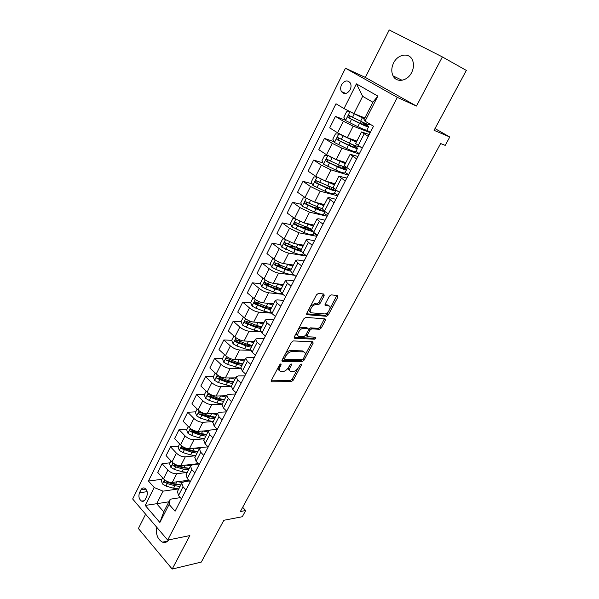 <?xml version="1.0" encoding="UTF-8"?>
<svg xmlns="http://www.w3.org/2000/svg" width="599" height="599" viewBox="0 0 599 599"><rect width="100%" height="100%" fill="white"/><g stroke="black" fill="none" stroke-linecap="round" stroke-linejoin="round"><path stroke-width="0.9" d="M280.894 363.825L279.561 364.851L271.362 380.395L271.669 381.825L291.511 381.533L293.33 380.103L301.417 365.038L301.23 364.027L299.934 365.023L298.879 366.985C297.194 369.755 295.232 371.275 293.008 371.552L291.271 371.552C289.414 371.208 289.107 369.673 290.365 366.94L291.421 364.948L291.211 363.93L289.894 364.941L288.83 366.932C287.131 369.74 285.139 371.283 282.84 371.56L281.058 371.56C279.141 371.215 278.812 369.65 280.07 366.88L281.133 364.866L280.894 363.825M393.603 62.947C391.379 67.642 391.207 71.955 393.086 75.893C396.493 83.074 407.41 81.247 411.625 72.569C413.842 67.994 414.081 63.734 412.337 59.803C408.96 52.188 397.721 54.21 393.603 62.947M156.758 527.277C155.688 534.405 157.612 539.37 162.524 542.162C165.002 542.971 167.128 542.192 168.896 539.834M341.55 84.781C340.412 87.282 340.382 89.558 341.445 91.587C344.268 94.709 347.165 94.095 350.138 89.745C351.276 87.267 351.328 85.013 350.295 82.976C347.45 79.787 344.53 80.386 341.55 84.781M324.164 295.681L323.902 294.019L318.413 293.398L316.489 294.828L306.86 313.09L307.16 314.715L326.56 316.287L328.327 314.879L337.814 297.201L337.589 295.577L331.097 294.85L329.338 296.258L325.242 303.955L325.489 305.58L328.679 305.887C332.258 306.037 328.14 314.086 324.583 313.928L311.667 312.85C307.946 312.768 312.019 304.532 315.748 304.651L318.249 304.869L320.046 303.438L324.164 295.681L322.943 294.73L323.205 293.944M145.617 514.204L138.399 528.543L172.19 569.05L201.309 562.079L223.846 520.276L242.31 516.727L245.687 510.535L240.364 511.524L440.647 143.535L445.199 145.385L449.782 136.999L435.001 128.568M442.384 56.927L389.23 29.95L365.345 77.421L416.462 106.053L442.384 56.927L466.344 70.42L434.058 130.312L449.782 136.999M416.462 106.053L397.332 97.367L167.675 540.088L132.656 498.989L345.466 68.226L397.332 97.367M172.19 569.05L189.853 535.581L167.675 540.088M293.323 340.928L291.413 342.381L282.144 359.947L282.473 361.437L302.143 361.699L303.97 360.284L313.105 343.249L312.835 341.752L293.323 340.928M294.386 336.743L303.828 318.833L305.745 317.388L325.092 318.885L325.347 320.443L321.341 327.9L319.552 329.308L311.712 328.829L309.893 330.259L307.242 335.238L307.527 336.773L315.613 337.17C316.197 337.881 315.838 338.562 314.535 339.214L294.708 338.3L294.386 336.743M145.265 499.431L146.718 496.526C147.931 492.895 147.257 490.109 144.688 488.17C143.146 487.556 141.896 488.125 140.937 489.862L139.5 492.752C138.294 496.414 138.99 499.207 141.589 501.116C143.094 501.685 144.322 501.123 145.265 499.431M168.881 501.797L156.683 503.722L163.759 511.838L170.206 499.214L169.098 504.433L175.088 511.224L373.514 126.239L365.038 121.163L363.997 119.628L372.877 102.242L362.665 96.334L353.934 113.608L364.851 117.958M169.098 504.433L159.881 522.47L145.228 505.421L154.19 487.534L163.04 491.15L178.33 488.949M161.865 479.305L148.462 481.034L154.19 487.534M148.462 481.034L335.987 103.762L344.028 108.584L356.405 83.867L377.857 96.102L365.038 121.163M365.345 77.421L345.466 68.226M245.687 510.535L242.647 507.331M163.04 491.15L156.683 503.722L145.228 505.421M345.376 120.189L335.433 116.386L343.384 121.238L353.178 126.179L370.219 132.626M335.433 116.386L329.697 127.872L337.574 132.791L347.338 137.688L356.869 141.087M334.077 141.701L324.448 138.391L332.25 143.363L341.992 148.215L359.19 154.033M324.448 138.391L318.81 149.69L326.537 154.722L336.249 159.529L345.863 162.591M322.996 162.913L313.644 160.038L321.304 165.122L330.992 169.891L348.333 175.103M313.644 160.038L308.096 171.149L315.688 176.293L325.339 181.018L335.028 183.743M312.124 183.811L303.012 181.332L310.537 186.521L320.166 191.208L337.649 195.828M303.012 181.332L297.553 192.264L305.011 197.513L314.61 202.155L324.373 204.559M301.447 204.401L292.559 202.282L299.949 207.576L309.518 212.181L327.136 216.232M292.559 202.282L287.183 213.042L294.506 218.388L304.045 222.955L313.883 225.044M290.957 224.685L282.264 222.895L289.527 228.294L299.036 232.816L316.781 236.313M282.264 222.895L276.978 233.483L284.173 238.934L293.66 243.419L303.566 245.201M280.646 244.677L272.141 243.179L279.269 248.675C282.451 250.944 285.603 252.426 288.725 253.122L306.591 256.08M272.141 243.179L266.937 253.609L274.005 259.142C277.157 261.434 280.302 262.901 283.432 263.553L293.405 265.05M270.516 264.369L262.167 263.148L269.176 268.734C272.305 271.033 275.443 272.493 278.58 273.107L294.581 275.278M262.167 263.148L257.046 273.414L263.994 279.044C267.102 281.358 270.224 282.803 273.369 283.372L283.402 284.585M260.558 283.776L252.359 282.81L259.247 288.478C262.325 290.807 265.439 292.237 268.592 292.776L282.81 294.296M252.359 282.81L247.312 292.904L254.141 298.624C257.196 300.968 260.303 302.39 263.463 302.884L273.548 303.82M250.756 302.892L242.7 302.158L249.469 307.916C252.501 310.275 255.601 311.682 258.761 312.146L271.504 313.157M242.7 302.158L237.736 312.101L244.444 317.904C247.454 320.27 250.539 321.67 253.706 322.097L263.852 322.756M241.12 321.723L233.183 321.214L239.84 327.054C242.827 329.435 245.912 330.82 249.079 331.21L260.752 331.824M233.183 321.214L228.294 331.007L234.89 336.885C237.855 339.281 240.933 340.651 244.107 341.011L254.305 341.408M231.723 340.292L223.816 339.977L230.36 345.893C233.303 348.296 236.365 349.659 239.548 349.981L250.487 350.28M223.816 339.977L219.002 349.621L225.486 355.574C228.414 357.992 231.461 359.348 234.651 359.632L244.901 359.782M222.529 358.576L214.592 358.449L221.024 364.447C223.929 366.873 226.976 368.213 230.166 368.467L240.656 368.505M214.592 358.449L209.852 367.951L216.224 373.986C219.107 376.427 222.147 377.752 225.336 377.969L235.632 377.879M213.476 376.591L205.509 376.651L211.829 382.724C214.689 385.172 217.722 386.49 220.919 386.677L231.236 386.467M205.509 376.651L200.837 386.011L207.104 392.113C209.942 394.576 212.967 395.879 216.164 396.036L226.504 395.707M204.559 394.344L196.562 394.584L202.776 400.716C205.592 403.187 208.609 404.49 211.814 404.61L222.169 404.168M196.562 394.584L191.957 403.801L198.119 409.971C200.92 412.456 203.922 413.744 207.134 413.834L217.497 413.273M195.768 411.835L187.742 412.247L193.859 418.446C196.637 420.94 199.632 422.22 202.844 422.28L213.244 421.614M187.742 412.247L183.212 421.329L189.269 427.566C192.024 430.067 195.012 431.332 198.232 431.362L208.781 430.569M187.105 429.071L179.056 429.648L185.069 435.915C187.809 438.431 190.782 439.688 194.001 439.688L204.446 438.797M179.056 429.648L174.586 438.595L180.554 444.9C183.264 447.423 186.237 448.666 189.456 448.636L201.421 447.49M178.569 446.06L170.498 446.794L176.413 453.129C179.108 455.659 182.074 456.895 185.293 456.835L195.768 455.734L190.572 454.888L182.957 452.589L179.356 450.47L178.083 447.034L179.64 443.934M170.498 446.794L166.095 455.614L171.958 461.979C174.638 464.517 177.589 465.745 180.816 465.655L198.276 463.641M170.161 462.802L162.059 463.693L167.877 470.088C170.535 472.633 173.485 473.854 176.712 473.742L186.985 472.461M162.059 463.693L157.717 472.386L163.49 478.811C166.133 481.364 169.068 482.577 172.302 482.435L188.767 480.211M180.404 497.634L170.206 499.214M189.434 480.945L183.99 481.678L181.744 483.131L183.024 486.725L186.019 490.019M198.636 464.015L192.691 464.704L190.475 466.082L191.807 469.616L194.855 472.873M208.01 446.854L201.519 447.483L199.332 448.778L200.725 452.245L203.825 455.472M217.22 429.49L210.481 429.992L208.325 431.22L209.777 434.612L212.93 437.809M226.287 411.887L219.586 412.247L217.452 413.392L218.972 416.709L222.177 419.869M235.497 394.022L228.825 394.224L226.722 395.288L228.301 398.53L231.558 401.659M244.849 375.887L238.2 375.925L236.133 376.906L237.781 380.066L241.097 383.158M254.335 357.468L247.724 357.348L245.687 358.239L247.402 361.317L250.779 364.372M263.979 338.764L257.398 338.48L255.399 339.281L257.181 342.276L260.617 345.286M273.765 319.776L267.229 319.312L265.26 320.016L267.109 322.928L270.606 325.901M283.709 300.481L277.21 299.844L275.278 300.451L277.202 303.274L280.759 306.201M293.81 280.886L287.348 280.062L285.453 280.572L287.46 283.297L291.077 286.18M304.067 260.977L297.651 259.966L295.794 260.37L297.875 262.998L301.567 265.836M314.497 240.753L308.118 239.54L306.306 239.84L308.47 242.37L312.221 245.156M325.085 220.2L318.758 218.785L316.991 218.972L319.237 221.39L323.056 224.131M335.859 199.302L329.577 197.685L327.855 197.76L334.077 202.762M346.799 178.068L338.899 176.188L345.279 181.025M357.925 156.481L350.123 154.257L356.675 158.915M369.239 134.535L361.549 131.952L368.265 136.43M237.346 340.517L236.635 340.487M247.739 322.157L246.047 322.045M258.753 303.618L255.698 303.341M270.351 284.929L265.656 284.375M282.451 266.113L276.289 265.215M295.187 247.23L288.037 245.972M307.265 228.047L300.436 226.639M317.515 208.227L313.606 207.299M177.454 491.517L178.509 495.523L181.475 498.832M186.109 474.61L187.225 478.541L190.242 481.821M194.892 457.456L196.075 461.305L199.145 464.554M203.802 440.04L205.053 443.814L208.175 447.026M212.855 422.362L214.172 426.046L217.347 429.228M222.042 404.415L223.434 408.016L226.662 411.161M231.371 386.198L232.831 389.702L236.118 392.817M240.85 367.696L242.378 371.103L245.725 374.18M250.472 348.903L252.074 352.212L255.481 355.252M260.243 329.817L261.928 333.029L265.394 336.024M315.269 338.884L314.056 338.832M270.171 310.424L271.939 313.532L275.458 316.482M280.257 290.725L282.107 293.727L285.693 296.632M290.5 270.711L292.439 273.593L296.093 276.461M300.915 250.367L302.937 253.137L306.658 255.953M311.502 229.694L313.614 232.345L317.403 235.108M317.126 235.647L313.891 233.281M322.262 208.684L324.463 211.2L328.327 213.918M327.436 215.64L324.149 213.311M333.201 187.322L335.5 189.711L339.431 192.369M337.918 195.311L334.564 193.028M344.32 165.601L350.722 170.46M348.558 174.653L345.151 172.422M355.626 143.513L362.208 148.17M359.378 153.666L355.911 151.48L357.491 148.402M370.369 132.342L366.775 130.163M353.934 113.608L344.028 108.584M163.759 511.838L159.881 522.47M356.405 83.867L362.665 96.334M377.857 96.102L372.877 102.242M278.43 366.992C277.861 368.894 278.206 370.055 279.463 370.482M288.681 367.209C288.171 369.021 288.523 370.122 289.736 370.496M271.197 380.792L290.388 380.537L292.207 379.115L297.935 368.43M305.056 355.132L312.161 341.722M281.949 360.441L300.998 360.718L302.809 359.318M284.577 358.344L284.802 359.393L302.046 359.67L303.334 358.674L304.449 356.592C305.745 353.792 305.438 352.219 303.521 351.883L291.765 351.561C289.459 351.793 287.445 353.343 285.708 356.203L284.577 358.344L283.492 357.401M283.252 357.858L284.413 359.056M303.933 351.927L302.36 350.894L303.521 351.883M285.244 354.069C286.973 351.838 288.755 350.67 290.597 350.557L302.36 350.894M308.635 329.428L310.529 327.855L318.376 328.342L320.166 326.942L324.396 318.825M305.819 334.991L307.01 336.339M294.161 337.334L313.367 338.248L314.7 337.125M303.536 328.327L303.401 328.327C299.672 328.125 295.449 336.398 299.283 336.368L303.888 336.593L305.73 335.155L308.38 330.169L308.096 328.604L303.536 328.327L302.21 327.339C300.608 327.473 299.103 328.522 297.688 330.483M296.932 331.921C296.265 333.868 296.587 335.013 297.883 335.358M307.429 328.057L308.096 328.604M302.345 327.346L306.905 327.631M310.357 306.463L314.535 303.686L317.036 303.91L318.833 302.48L322.943 294.73M309.226 308.605C308.702 310.469 309.069 311.555 310.334 311.862M328.724 305.894L327.473 304.936L328.679 305.887M324.98 304.689L327.473 304.936M329.899 308.77L336.863 295.494M306.613 313.794L325.369 315.329L327.136 313.928L328.424 311.525M162.606 477.83L161.243 480.54L162.479 483.977L166.013 486.081L173.583 488.237L178.772 488.941M177.334 481.753L182.276 482.367M185.802 481.431L186.888 480.465M180.853 484.876L175.657 484.157L168.087 481.985L165.129 480.495C164.126 480.578 163.954 481.162 164.613 482.24L167.286 483.573L174.856 485.737L180.044 486.448M180.441 484.883L174.676 484.464L166.387 482.008L164.613 482.24M171.059 461.005L169.599 463.903L170.857 467.347L174.421 469.459L182.014 471.683L187.21 472.454M185.742 465.086L190.609 465.79M194.945 464.442L195.371 463.978L195.162 464.42M189.321 468.328L184.125 467.542L176.525 465.296L173.575 463.813C172.534 463.873 172.355 464.465 173.021 465.573L175.709 466.913L183.309 469.144L188.505 469.93M189.194 468.328L183.114 467.901L174.788 465.371L173.021 465.573M194.271 448.179L199.235 448.965M197.917 451.541L192.713 450.688L185.091 448.374L182.148 446.884C181.07 446.929 180.876 447.513 181.549 448.651L191.882 452.312L197.086 453.166M197.895 451.586L191.673 451.099L183.316 448.486L181.549 448.651M188.341 426.608L186.686 429.91L187.981 433.347L191.613 435.473L199.257 437.847L204.461 438.76M202.919 431.01L207.973 431.901M206.64 434.507L201.429 433.586L193.777 431.19L190.849 429.708C189.733 429.73 189.524 430.322 190.205 431.49L200.59 435.233L205.794 436.154M206.573 434.634L200.351 434.043L191.965 431.355L190.205 431.49M197.176 409.027L195.416 412.531L196.742 415.976L200.395 418.109L208.07 420.558L213.281 421.539M211.687 413.587L216.845 414.575M215.49 417.226L210.271 416.23L199.677 412.284C198.524 412.277 198.299 412.868 198.995 414.066L209.418 417.907L214.629 418.896M215.385 417.428L209.163 416.747L200.747 413.976L198.995 414.066M206.146 391.177L204.281 394.898L205.622 398.335L209.313 400.476L217.01 403.007L222.229 404.063M220.574 395.894L225.845 396.995M224.468 399.683L219.249 398.612L208.639 394.591C207.449 394.561 207.202 395.16 207.913 396.388L218.38 400.312L223.599 401.382M224.318 399.975L218.103 399.189L209.657 396.328L207.913 396.388M215.251 373.057L213.274 376.996L214.644 380.432L218.365 382.589L231.311 386.325M229.589 377.932L234.98 379.152M234.164 377.894L235.137 377.879M233.58 381.885L228.361 380.732L217.744 376.636C216.509 376.576 216.246 377.175 216.965 378.441L227.478 382.462L232.704 383.6M233.385 382.259L227.178 381.361L218.702 378.418L216.965 378.441M224.498 354.668L222.409 358.823L223.794 362.26L227.553 364.417L240.648 368.325M238.716 359.692L244.257 361.04M242.812 359.752L244.879 359.782M242.835 363.81L237.608 362.582L226.976 358.412C225.703 358.322 225.426 358.921 226.152 360.216L236.717 364.334L241.944 365.555M242.595 364.282L236.388 363.271L227.882 360.239L226.152 360.216M233.88 335.987L231.678 340.374L233.093 343.811L236.882 345.975L244.662 348.753L250.404 350.086M247.971 341.16L253.669 342.65M251.76 341.31L254.283 341.46M252.231 345.466L246.998 344.155L236.358 339.91C235.04 339.79 234.748 340.389 235.482 341.722L246.092 345.937L251.318 347.24M251.939 346.027L245.74 344.904L237.204 341.782L235.482 341.722M243.366 317.111L241.09 321.648L242.528 325.077L246.354 327.249L254.156 330.109L260.58 331.591M261.568 327.226L261.246 326.762M257.338 322.329L263.231 323.984M260.887 322.562L263.807 322.854M261.763 326.837L256.537 325.444L245.875 321.116C244.527 320.967 244.22 321.573 244.946 322.928L255.616 327.256L260.842 328.641M261.426 327.496L255.241 326.26L247.447 323.385L246.661 323.041L246.182 321.521M244.946 322.928L246.668 323.048L244.946 322.928M252.965 298.017L253.474 298.062L252.965 298.017L250.644 302.622L252.112 306.052L255.968 308.238L263.8 311.188L271.137 312.798M271.077 308.642L270.351 307.714M266.825 303.199L272.934 305.026M270.164 303.506L273.473 303.97M271.452 307.923L266.218 306.448L255.503 302.016C254.163 301.866 253.841 302.465 254.53 303.828L265.282 308.283L270.516 309.75M271.062 308.68L264.878 307.324L257.061 304.359L256.23 303.985L255.803 302.45M263.582 278.707L262.706 278.625L260.355 283.305L261.853 286.734L265.739 288.92L273.601 291.96C277.33 293.375 280.13 293.937 281.994 293.63M280.587 289.572L279.441 288.284M276.416 283.739L282.795 285.768M279.576 284.121L283.297 284.787M281.283 288.718L276.049 287.146L265.29 282.608C263.957 282.458 263.612 283.065 264.271 284.428L275.098 289.017L280.332 290.575M280.841 289.572L274.671 288.089L266.832 285.042L265.941 284.63L265.582 283.072M273.848 259.023L272.605 258.933L270.216 263.687L271.736 267.102L275.66 269.303L283.544 272.44C288.329 274.275 291.451 274.776 292.896 273.953M290.126 270.119L288.501 268.449M286.112 263.957L292.806 266.211M289.107 264.406L293.27 265.312M291.271 269.206L286.037 267.551L275.233 262.901C273.9 262.744 273.548 263.35 274.162 264.721L285.072 269.445L290.38 271.107M290.777 270.171L284.622 268.562L276.745 265.409L275.817 264.96L275.518 263.395M284.285 239.016L282.661 238.919L280.227 243.756L281.785 247.17L293.652 252.606C299.395 254.837 302.615 255.264 303.319 253.871L303.483 253.549M299.687 250.3L297.546 248.173M295.891 243.823L302.974 246.346M298.751 244.332L303.401 245.523M301.417 249.386L285.334 242.872C284.008 242.722 283.634 243.329 284.211 244.699L295.202 249.566L301.155 251.46M300.87 250.464L294.723 248.72L286.824 245.478L285.843 244.991L285.611 243.404M301.739 245.186L301.319 245.148M301.552 244.841L302.053 245.32M294.903 218.672L292.874 218.59L290.403 223.502L291.99 226.909L303.918 232.457C309.676 234.771 312.873 235.295 313.502 234.037L314.168 232.749M309.219 230.061L307.197 227.695M305.737 223.315L313.307 226.167M308.485 223.899L313.689 225.426M311.727 229.26L295.592 222.529C294.274 222.371 293.884 222.985 294.423 224.355L305.497 229.365L312.663 231.596M311.607 230.473L304.988 228.563L296.265 224.842L295.861 223.09M309.863 224.415L311.278 224.7M310.963 224.423L311.57 224.969M305.707 197.984L303.251 197.932L300.743 202.926L302.36 206.326L314.355 211.979C320.121 214.375 323.288 215.011 323.849 213.888L325.025 211.597M318.646 209.343L317.418 207.651M315.598 202.402L323.804 205.659M318.279 203.061L324.141 205M322.202 208.796L306.022 201.856C304.704 201.698 304.299 202.312 304.801 203.682L315.958 208.841C320.121 210.616 323.018 211.447 324.636 211.32M323.011 210.054C321.895 210.414 319.364 209.755 315.418 208.085L306.666 204.252L306.284 202.455M320.353 203.57L320.952 204.117M316.691 176.945L313.801 176.945L311.255 182.014L312.895 185.405L324.958 191.178C330.738 193.657 333.875 194.405 334.369 193.417L335.859 190.512M327.975 188.101L327.728 187.427M325.407 181.04L334.474 184.821M328.065 181.789L334.766 184.252M333.643 188.258L316.616 180.846C315.306 180.688 314.887 181.302 315.351 182.68L326.582 187.981C332.363 190.482 335.5 191.246 335.979 190.28L335.949 190.01M333.239 188.138L333.823 189.179C333.418 189.98 330.82 189.344 326.013 187.27L317.238 183.331L316.886 181.475M327.87 155.545L324.523 155.605L321.933 160.757L323.61 164.148L335.732 170.026C341.527 172.602 344.635 173.463 345.046 172.617L346.589 169.629M329.368 156.399L331.561 157.544M334.055 158.69L345.316 163.647M337.671 159.985L345.563 163.168M346.439 167.668L338.428 164.732L327.391 159.491C326.088 159.334 325.646 159.948 326.073 161.326L337.387 166.784C343.182 169.367 346.282 170.251 346.686 169.427L344.687 167.226M343.115 166.687L344.515 168.319C344.178 169 341.602 168.267 336.788 166.118L327.975 162.059L327.653 160.15M339.858 134.131L335.425 133.914L332.789 139.155L334.497 142.532L346.686 148.537C352.489 151.195 355.566 152.176 355.903 151.487M338.899 133.787L356.338 142.12M346.709 137.448L356.54 141.731M358.726 145.999L358.629 146.186C358.307 146.845 355.237 145.834 349.427 143.154L338.338 137.777C337.042 137.628 336.586 138.234 336.975 139.612L348.363 145.235C354.174 147.908 357.244 148.911 357.573 148.245L354.009 145.16M352.766 146.748L353.5 145.317L355.387 147.114C355.11 147.676 352.556 146.837 347.734 144.621L338.899 140.443L338.615 138.474M353.5 145.317L352.242 144.426M350.34 111.781L346.507 111.863L343.826 117.187L345.563 120.556L357.82 126.681C363.638 129.436 366.678 130.545 366.94 130.005L368.572 126.831M350.048 111.669L364.409 118.834M354.795 113.945L364.514 118.624M369.965 124.113L369.703 124.622C369.463 125.124 366.431 123.986 360.605 121.208L349.472 115.704C348.176 115.555 347.705 116.169 348.064 117.546L359.527 123.334C365.345 126.097 368.385 127.22 368.632 126.703L364.102 122.84M363.893 125.004L364.447 123.911L366.431 125.565C366.221 125.992 363.698 125.064 358.861 122.758L349.996 118.46L349.756 116.431M364.447 123.911L361.324 121.552M353.178 126.179L347.338 137.688M341.992 148.215L336.249 159.529M330.992 169.891L325.339 181.018M320.166 191.208L314.61 202.155M309.518 212.181L304.045 222.955M299.036 232.816L293.66 243.419M288.725 253.122L283.432 263.553M278.58 273.107L273.369 283.372M268.592 292.776L263.463 302.884M258.761 312.146L253.706 322.097M249.079 331.21L244.107 341.011M239.548 349.981L234.651 359.632M230.166 368.467L225.336 377.969M220.919 386.677L216.164 396.036M211.814 404.61L207.134 413.834M202.844 422.28L198.232 431.362M194.001 439.688L189.456 448.636M185.293 456.835L180.816 465.655M176.712 473.742L172.302 482.435M183.024 486.725L178.509 495.523M167.877 470.088L163.49 478.811M176.413 453.129L171.958 461.979M191.807 469.616L187.225 478.541M185.069 435.915L180.554 444.9M200.725 452.245L196.075 461.305M193.859 418.446L189.269 427.566M209.777 434.612L205.053 443.814M202.776 400.716L198.119 409.971M218.972 416.709L214.172 426.046M211.829 382.724L207.104 392.113M228.301 398.53L223.434 408.016M221.024 364.447L216.224 373.986M237.781 380.066L232.831 389.702M230.36 345.893L225.486 355.574M247.402 361.317L242.378 371.103M239.84 327.054L234.89 336.885M257.181 342.276L252.074 352.212M249.469 307.916L244.444 317.904M267.109 322.928L261.928 333.029M259.247 288.478L254.141 298.624M277.202 303.274L271.939 313.532M269.176 268.734L263.994 279.044M287.46 283.297L282.107 293.727M279.269 248.675L274.005 259.142M297.875 262.998L292.439 273.593M289.527 228.294L284.173 238.934M308.47 242.37L302.937 253.137M299.949 207.576L294.506 218.388M319.237 221.39L313.614 232.345M310.537 186.521L305.011 197.513M330.184 200.073L324.463 211.2M321.304 165.122L315.688 176.293M341.31 178.39L335.5 189.711M332.25 143.363L326.537 154.722M352.631 156.339L346.724 167.855M343.384 121.238L337.574 132.791M364.147 133.914L358.135 145.624M147.137 491.674L139.5 492.752M145.924 489.166L140.937 489.862M278.992 365.929L280.07 366.88M290.545 364.185L291.421 364.948M289.317 366.026L290.365 366.94M300.563 364.297L301.417 365.038M292.207 379.115L293.33 380.103M290.388 380.537L291.511 381.533M271.13 381.286L271.729 381.825M280.242 364.08L281.133 364.866M311.944 342.284L313.105 343.249M302.832 359.303L303.97 360.284M300.998 360.718L302.143 361.699M282.473 361.437L281.919 360.95L282.496 361.437M291.765 351.561L290.597 350.557L291.773 351.561M284.622 355.259L285.708 356.203M324.156 319.492L325.347 320.443M320.166 326.942L321.341 327.9M318.331 328.342L319.507 329.308M310.574 327.863L311.765 328.829M308.71 329.278L309.893 330.259M306.164 334.339L307.242 335.238M314.535 339.214L313.367 338.248L314.52 339.214M294.154 337.836L294.708 338.3M318.833 302.48L320.046 303.438M316.938 303.903L318.151 304.869M314.789 303.693L316.01 304.659M325.01 305.198L325.489 305.58M336.601 296.265L337.814 297.201M327.136 313.928L328.327 314.879M325.294 315.329L326.492 316.279M306.636 314.288L307.16 314.715M164.515 479.784L162.449 483.895M174.856 485.737L173.583 488.237M176.847 481.821L175.657 484.157M167.286 483.573L166.013 486.081M172.999 462.945L170.827 467.265M183.309 469.144L182.014 471.683M185.353 465.131L184.125 467.542M175.709 466.913L174.421 469.459M181.609 445.858L179.326 450.388M191.882 452.312L190.572 454.888M193.979 448.202L192.713 450.688M184.26 450.006L182.957 452.589M185.308 447.932L185.091 448.374M190.34 428.517L187.951 433.264M200.59 435.233L199.257 437.847M202.732 431.025L201.429 433.586M192.938 432.852L191.613 435.473M194.076 430.606L193.777 431.19M199.205 410.921L196.704 415.886M209.418 417.907L208.07 420.558M211.619 413.587L210.271 416.23M201.743 415.444L200.395 418.109M202.971 413.018L202.597 413.759M208.205 393.049L205.592 398.253M218.38 400.312L217.01 403.007M220.627 395.909L219.249 398.612M210.676 397.773L209.313 400.476M212.001 395.16L211.544 396.066M217.347 374.914L214.607 380.35M227.478 382.462L226.093 385.194M229.761 377.991L228.361 380.732M219.751 379.841L218.365 382.589M221.173 377.033L220.627 378.104M226.624 356.502L223.764 362.178M236.717 364.334L235.302 367.112M239.031 359.797L237.608 362.582M228.96 361.639L227.553 364.417M230.48 358.629L229.851 359.872M236.043 337.799L233.056 343.729M246.092 345.937L244.662 348.753M248.443 341.333L246.998 344.155M238.312 343.152L236.882 345.975M239.929 339.94L239.218 341.363M245.605 318.81L242.49 324.995M255.616 327.256L254.156 330.109M257.997 322.576L256.537 325.444M247.806 324.381L246.354 327.249M249.528 320.959L248.72 322.562M255.324 299.522L252.074 305.969M265.282 308.283L263.8 311.188M267.701 303.528L266.218 306.448M257.443 305.318L255.968 308.238M259.285 301.686L258.379 303.476M256.282 304.015L254.575 303.858M265.192 279.928L261.808 286.644M275.098 289.017L273.601 291.96M280.033 288.928L280.257 288.493M277.562 284.188L276.049 287.146M267.236 285.955L265.739 288.92M269.183 282.107L268.187 284.083M266.046 284.682L264.346 284.488M275.226 260.018L271.699 267.019M285.072 269.445L283.544 272.44M289.819 269.797L290.245 268.966M287.572 264.541L286.037 267.551M277.187 266.293L275.66 269.303M279.246 262.212L278.146 264.391M275.959 265.05L274.275 264.803M285.409 239.795L281.74 247.08M295.202 249.566L293.652 252.606M299.785 250.315L300.399 249.124M297.74 244.587L296.183 247.634M287.288 246.316L285.745 249.371M289.474 241.996L288.269 244.377M286.03 245.103L284.353 244.811M295.764 219.241L291.945 226.826M305.497 229.365L303.918 232.457M310.042 230.263L310.709 228.968M308.058 228.998L308.463 228.197M312.618 225.239L312.828 224.82M308.073 224.303L306.493 227.41M297.553 226.018L295.988 229.118M299.859 221.458L298.549 224.048M296.265 224.842L294.603 224.498M306.291 198.351L302.315 206.243M315.958 208.841L314.355 211.979M320.472 209.882L321.184 208.482M318.264 209.006L318.945 207.673M323.078 204.776L323.325 204.304M318.571 203.697L316.968 206.85M307.991 205.39L306.396 208.542M310.424 200.575L309.002 203.39M306.666 204.252L305.011 203.855M316.983 177.124L312.858 185.323M326.582 187.981L324.958 191.178M331.06 189.179L331.831 187.674M328.776 188.408L329.592 186.813M331.434 183.212L331.644 182.792M333.718 183.99L333.987 183.451M329.248 182.755L327.608 185.967M318.593 184.425L316.968 187.637M321.154 179.356L319.619 182.395M317.238 183.331L315.591 182.875M327.855 155.545L323.565 164.059M337.387 166.784L335.732 170.026M341.827 168.132L342.65 166.515M339.551 167.308L340.412 165.609M342.246 162.022L342.501 161.52M344.522 162.861L344.829 162.262M340.09 161.475L338.428 164.732M329.368 163.115L327.72 166.38M332.063 157.784L330.416 161.056M327.975 162.059L326.343 161.55M338.817 133.787L334.452 142.45M348.363 145.235L346.686 148.537M350.497 145.857L351.418 144.06M353.245 140.48L353.545 139.904M355.507 141.386L355.843 140.728M351.119 139.837L349.427 143.154M340.322 141.461L338.645 144.771M343.07 136.033L341.385 139.357M338.899 140.443L337.282 139.874M349.958 111.669L345.526 120.474M359.527 123.334L357.82 126.681M361.631 124.053L362.402 122.548M364.424 118.587L364.761 117.921M362.328 117.838L360.605 121.208M351.463 119.433L349.756 122.81M354.256 113.915L352.541 117.299M349.996 118.46L348.393 117.838M402.094 80.273L393.086 75.893M167.795 541.084L162.524 542.162M345.9 93.474L341.445 91.587M181.744 483.131L177.259 491.899M190.475 466.082L185.915 474.977M199.332 448.778L194.705 457.808M208.325 431.22L203.63 440.385M217.452 413.392L212.69 422.692M226.722 395.288L221.885 404.737M236.133 376.906L231.221 386.497M245.687 358.239L240.701 367.981M255.399 339.281L250.33 349.172M265.26 320.016L260.108 330.071M275.278 300.451L270.044 310.664M285.453 280.572L280.137 290.949M295.794 260.37L290.395 270.913M306.306 239.84L300.818 250.562M316.991 218.972L311.413 229.866M327.855 197.76L322.187 208.834M338.899 176.188L333.134 187.45M350.123 154.257L344.26 165.706M361.549 131.952L355.581 143.595M144.299 500.704L141.589 501.116M271.137 381.346L271.669 381.825M318.376 328.342L319.552 329.308M310.529 327.855L311.712 328.829M302.21 327.339L303.401 328.327M317.036 303.91L318.249 304.869M314.535 303.686L315.748 304.651M325.369 315.329L326.56 316.287M186.469 481.341L186.925 480.465M256.23 303.985L254.53 303.828M265.941 284.63L264.271 284.428M275.81 264.968L274.162 264.721M285.843 244.991L284.211 244.699M296.033 224.692L294.423 224.355M317.672 207.157L317.358 207.771M306.396 204.072L304.801 203.682M328.319 186.274L327.675 187.539M316.923 183.107L315.351 182.68M339.139 165.054L338.263 166.769M341.153 161.094L340.958 161.475M327.631 161.805L326.073 161.326M350.138 143.483L349.21 145.295M352.205 139.425L351.957 139.911M338.517 140.151L336.975 139.612M361.287 121.619L360.343 123.461M363.443 117.389L363.136 117.996M349.584 118.138L348.064 117.546"/></g></svg>

